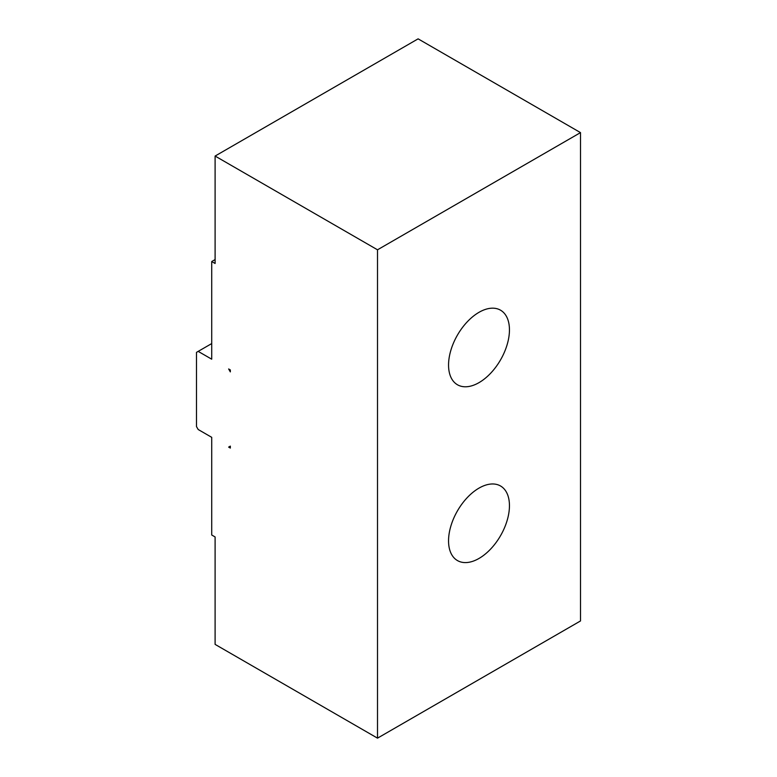 <?xml version="1.0" encoding="UTF-8"?>
<svg xmlns="http://www.w3.org/2000/svg" width="777" height="777" viewBox="0 0 777 777"><rect width="100%" height="100%" fill="white"/><g stroke="black" fill="none" stroke-linecap="round" stroke-linejoin="round"><path stroke-width="1.17" d="M228.642 368.968L230.332 369.939L230.332 371.892L228.642 368.968M230.332 446.124L230.332 448.076L228.642 447.105L230.332 446.124L228.642 447.105M580.506 132.614L377.505 249.805L215.103 156.051L418.104 38.85L580.506 132.614L580.506 620.949L377.505 738.15L215.103 644.386L215.103 536.956L211.723 535.003L211.723 437.334L198.193 429.516L196.494 426.592L196.494 352.36L211.723 343.57M198.193 351.389L211.723 359.197L211.723 261.528L215.103 259.576M215.103 156.051L215.103 263.481L211.723 261.528M509.45 329.895A43.065 24.864 -60 0 1 490.656 373.232A43.065 24.864 -60 0 1 457.468 384.77A43.065 24.864 -60 0 1 457.468 335.052A43.065 24.864 -60 0 1 500.534 310.188A43.065 24.864 -60 0 1 509.45 329.895M509.45 505.701A43.065 24.864 -60 0 1 490.656 549.038A43.065 24.864 -60 0 1 457.468 560.576A43.065 24.864 -60 0 1 457.468 510.848A43.065 24.864 -60 0 1 500.534 485.984A43.065 24.864 -60 0 1 509.45 505.701M377.505 738.15L377.505 249.805"/></g></svg>
